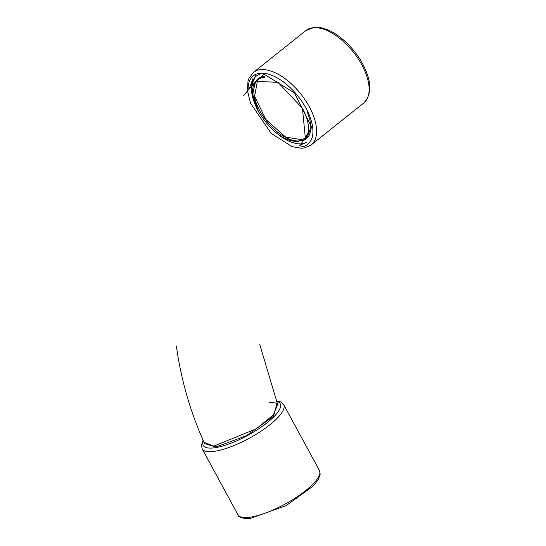 <?xml version="1.0" encoding="UTF-8"?>
<svg xmlns="http://www.w3.org/2000/svg" width="546" height="546" viewBox="0 0 546 546"><rect width="100%" height="100%" fill="white"/><g stroke="black" fill="none" stroke-linecap="round" stroke-linejoin="round"><path stroke-width="0.82" d="M256.968 80.562A37.77 19.281 -128.6 0 0 258.47 111.609L258.483 111.63C270.29 130.794 283.354 140.813 297.672 141.68L305.344 138.008L302.436 108.32L278.003 82.323L255.733 81.34L252.532 93.851L258.47 111.609M303.863 139.783A37.77 19.281 -128.6 0 0 304.074 139.612A37.77 19.281 -128.6 0 0 308.285 131.484A37.77 19.281 -128.6 0 0 302.436 108.32M299.897 145.775L311.725 127.477L294.349 92.827L263.984 74.154L248.996 88.923M269.485 402.313C276.529 402.921 279.265 403.685 277.689 404.62L273.307 414.933L256.197 428.869L213.404 446.294L204.641 443.611C190.602 412.851 181.176 380.35 176.365 346.109M264.462 77.273A37.77 19.281 -128.6 0 0 259.016 78.993M303.221 139.899L285.708 137.155L265.916 119.54L254.627 96.308L257.61 80.091A37.77 19.281 -128.6 0 0 263.377 116.673A37.77 19.281 -128.6 0 0 299.037 140.95A37.77 19.281 -128.6 0 0 303.119 139.96M304.156 139.428A37.77 19.281 -128.6 0 0 304.668 139.1L304.163 139.414M304.074 139.612L305.303 138.636A37.77 19.281 -128.6 0 0 309.507 130.508M306.415 142.465A41.68 21.28 51.4 0 1 301.351 143.823A41.68 21.28 51.4 0 1 278.521 134.753M255.63 105.671A41.68 21.28 51.4 0 1 259.5 74.324M264.626 76.194A38.554 19.683 -128.6 0 0 255.931 81.136M302.061 140.861A38.554 19.683 -128.6 0 0 307.405 112.619M313.581 27.703A46.369 23.676 -128.6 0 0 305.883 30.542L314.578 27.3C321.28 26.938 328.562 29.361 336.425 34.562C346.341 41.298 354.634 50.246 361.302 61.405C371.696 79.921 372.502 93.803 363.718 103.037A46.369 23.676 -128.6 0 0 357.869 58.279A46.369 23.676 -128.6 0 0 313.581 27.703M363.718 103.037L311.186 144.936A46.369 23.676 -128.6 0 0 305.344 100.177A46.369 23.676 -128.6 0 0 261.049 69.608A46.369 23.676 -128.6 0 0 253.358 72.447L305.883 30.542M300.553 146.976A43.762 22.345 -128.6 0 0 305.992 108.183A43.762 22.345 -128.6 0 0 260.49 73.198A43.762 22.345 -128.6 0 0 248.143 89.926M237.947 514.762A46.369 13.111 -28.5 0 0 247.529 517.499A46.369 13.111 -28.5 0 0 295.993 497.577A46.369 13.111 -28.5 0 0 319.444 470.509L320.195 474.201L318.257 479.688L313.356 485.94L286.104 505.657L249.474 518.7C242.008 518.509 238.165 517.192 237.947 514.762L202.184 448.887A46.369 13.111 -28.5 0 0 211.766 451.624A46.369 13.111 -28.5 0 0 260.23 431.709A46.369 13.111 -28.5 0 0 283.681 404.634L280.992 401.999L276.023 400.675M277.075 403.187L273.464 416.332L246.492 435.66L216.018 446.99L204.013 442.219M203.405 440.875A43.762 12.374 -28.5 0 0 212.319 448.034A43.762 12.374 -28.5 0 0 263.575 425.423A43.762 12.374 -28.5 0 0 276.283 401.303M255.733 81.34L243.332 95.775M305.344 138.008L303.276 140.493M311.186 144.936L304.504 147.918L301.406 148.232L292.021 146.642L271.137 133.333L250.491 103.119L247.44 90.732L247.993 81.177L248.996 78.235L253.358 72.447M306.811 142.069L299.345 145.468M249.276 88.595L252.9 78.74M277.696 404.634L259.739 344.41M319.444 470.509L283.681 404.634M203.098 440.185L201.433 445.195L202.184 448.887M251.208 86.37L255.74 75.58"/></g></svg>
